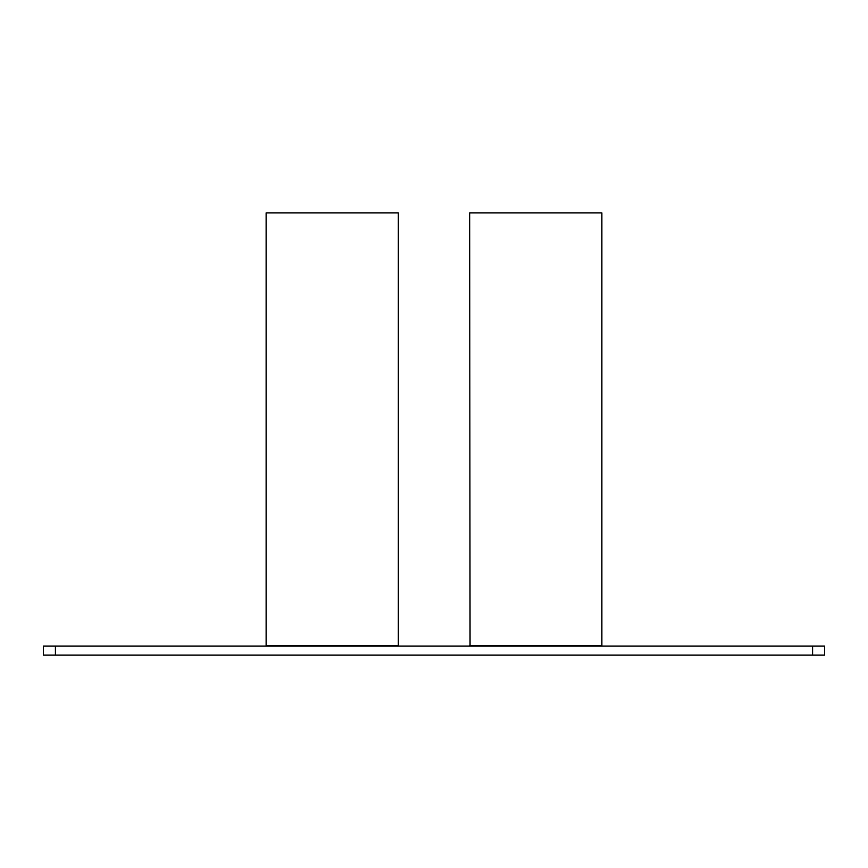 <?xml version="1.0" encoding="UTF-8"?>
<svg xmlns="http://www.w3.org/2000/svg" width="868" height="868" viewBox="0 0 868 868"><rect width="100%" height="100%" fill="white"/><g stroke="black" fill="none" stroke-linecap="round" stroke-linejoin="round"><path stroke-width="1.3" d="M812.578 646.117L43.4 646.117L43.4 655.134L824.6 655.134L824.6 646.117L812.578 646.117L812.578 655.134M469.664 212.866L601.459 212.866L469.664 212.866L470.055 645.532M469.664 645.532L601.459 645.532L469.664 645.532M398.336 212.866L266.541 212.866L398.336 212.866L398.336 645.532L266.541 645.532L397.945 645.532M55.422 646.117L55.422 655.134M601.871 645.532L601.871 212.866M266.129 212.866L266.129 645.532"/></g></svg>
